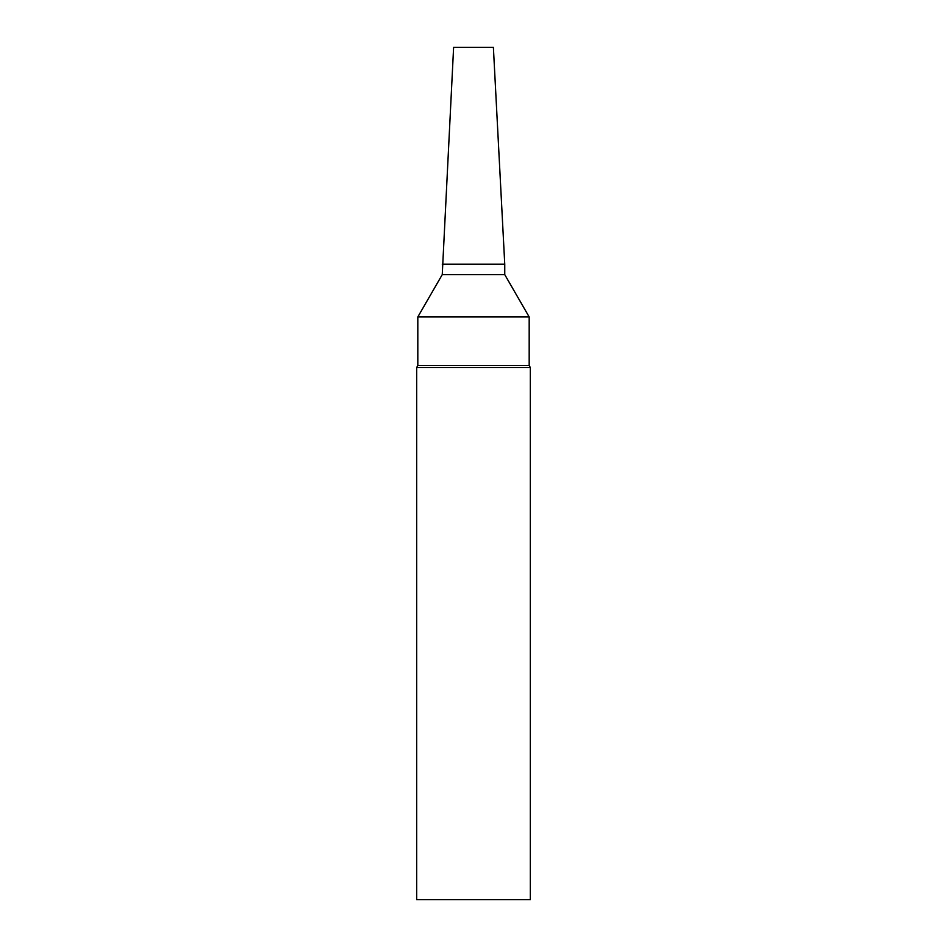 <?xml version="1.0" encoding="UTF-8"?>
<svg xmlns="http://www.w3.org/2000/svg" width="947" height="947" viewBox="0 0 947 947"><rect width="100%" height="100%" fill="white"/><g stroke="black" fill="none" stroke-linecap="round" stroke-linejoin="round"><path stroke-width="1.42" d="M473.5 899.65L530.32 899.65L530.32 367.507L416.68 367.507L416.68 899.65L473.5 899.65M442.249 264.189L504.751 264.189L493.387 47.35L453.613 47.35L442.249 274.63L417.816 316.949L417.816 365.542L529.184 365.542L530.32 367.507M417.816 316.949L529.184 316.949L529.184 365.542M442.249 274.63L504.751 274.63L529.184 316.949M417.816 365.542L416.68 367.507M504.751 264.189L504.751 274.63"/></g></svg>
